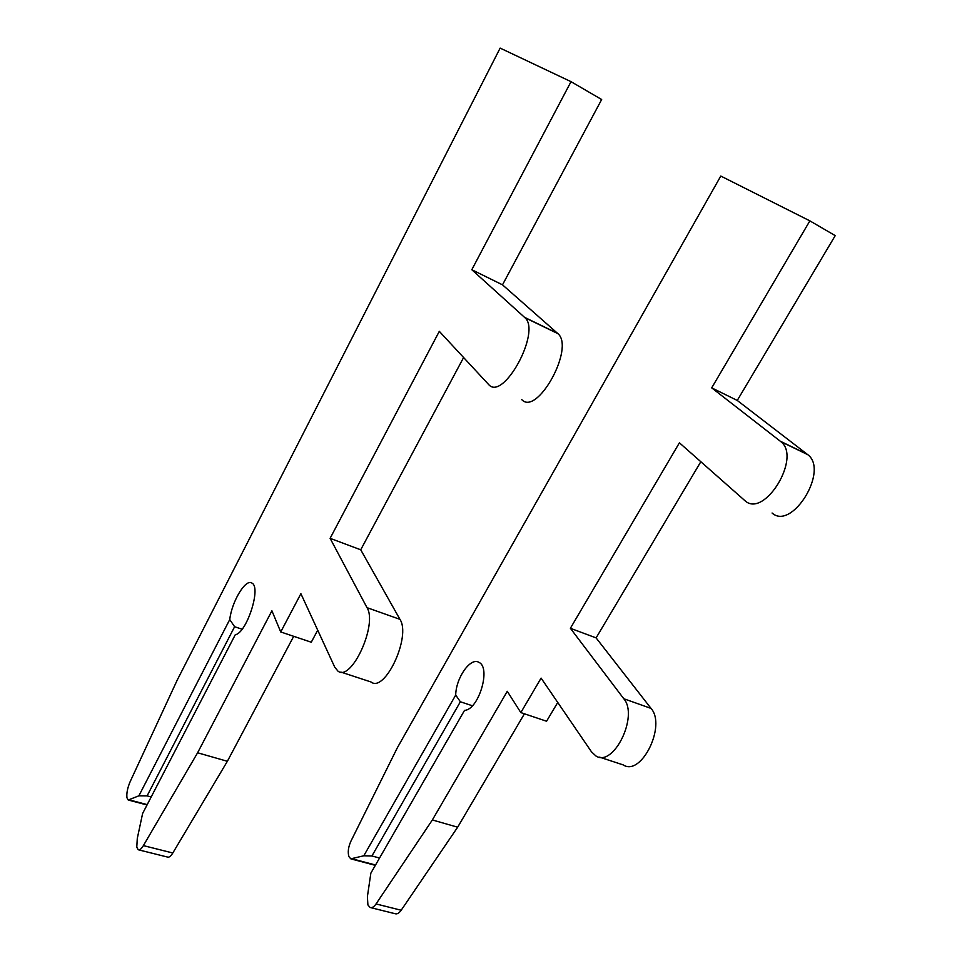 <?xml version="1.0" encoding="UTF-8"?>
<svg xmlns="http://www.w3.org/2000/svg" width="962" height="962" viewBox="0 0 962 962"><rect width="100%" height="100%" fill="white"/><g stroke="black" fill="none" stroke-linecap="round" stroke-linejoin="round"><path stroke-width="1.44" d="M371.921 855.976L460.365 701.767L455.699 695.069C456 677.645 470.646 656.854 478.98 662.397C491.293 667.652 478.643 709.956 464.538 710.365L370.863 873.123L367.4 896.62L367.905 904.929L370.093 907.479C371.981 908.092 373.965 906.913 376.046 903.943L432.359 819.961L507.275 691.305L520.827 712.589L541.101 678.114L591.498 751.839L595.863 755.928C613.431 767.796 638.9 715.968 623.785 698.737L570.382 628.282L679.412 442.809L745.009 500.745C764.333 518.71 801.935 457.251 780.759 441.582L711.7 387.866L809.872 220.863L720.791 176.058L397.282 747.895L350.914 841.197C348.28 847.089 347.619 852.224 348.917 856.625L350.793 858.838L363.804 855.783L371.921 855.976L379.557 858.02M370.755 907.647L395.142 913.72C397.09 914.345 399.098 913.191 401.178 910.244L457.659 827.2L524.422 713.804M351.407 859.006L375.336 865.355M460.365 701.767L472.366 705.759M363.804 855.783L455.699 695.069M772.077 513.011C791.834 531.06 829.328 470.454 807.743 454.653L737.253 400.445L835.22 235.63L809.872 220.863M599.518 757.13L623.268 764.934C641.221 776.863 666.546 725.649 651.033 708.405L596.103 637.902L700.817 461.736M520.827 712.589L546.572 721.235L557.744 702.452M432.359 819.961L457.659 827.2M570.382 628.282L596.103 637.902M711.7 387.866L737.253 400.445M147.102 795.875L234.608 626.731L229.75 619.54C231.842 601.274 245.851 578.15 252.008 583.14C261.423 587.457 246.693 633.044 235.257 634.764L142.604 813.515L137.277 838.515L136.784 847.233L138.239 849.771C139.682 850.288 141.402 848.905 143.386 845.61L197.607 752.777L271.909 610.798L280.724 631.962L300.902 593.698L334.728 667.135L337.927 671.091C351.25 682.214 377.838 624.566 367.015 607.659L330.11 538.335L439.309 331.337L488.744 384.644C503.342 401.491 541.45 331.686 524.915 317.676L471.813 269.721L571.019 81.662L500.144 48.1L177.248 680.038L130.231 781.493C127.501 787.866 126.419 793.301 126.972 797.823L128.211 800.011L138.877 795.814L147.102 795.875L151.19 796.969M138.756 849.891L167.556 857.07C169.071 857.599 170.815 856.24 172.811 852.993L227.369 761.291L293.699 636.315M234.608 626.731L242.075 629.208M138.877 795.814L229.75 619.54M521.741 399.591C537.024 416.618 575.108 347.907 557.9 333.646L502.501 284.836L601.659 99.519L571.019 81.662M340.825 672.053L370.995 681.974C384.932 693.205 411.387 636.303 399.952 619.348L360.726 549.795L463.6 357.539M280.724 631.962L311.279 642.219L317.713 630.194M197.607 752.777L227.369 761.291M330.11 538.335L360.726 549.795M471.813 269.721L502.501 284.836M376.046 903.943L401.178 910.244M352.489 858.91L375.541 865.006M623.785 698.737L651.033 708.405M780.338 441.233L807.322 454.304M143.386 845.61L172.811 852.993M129.545 799.951L147.222 804.629M367.015 607.659L399.952 619.348M524.603 317.364L557.563 333.333M780.759 441.582L807.743 454.653M128.68 800.131L147.03 804.978M524.915 317.676L557.9 333.646"/></g></svg>
